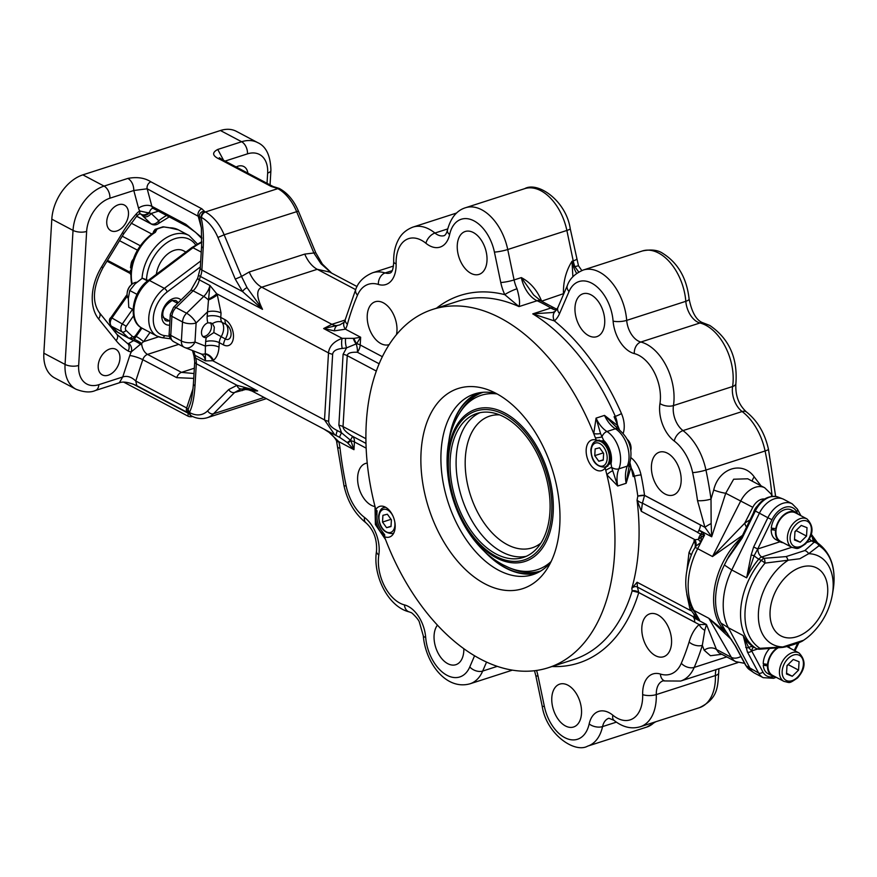 <?xml version="1.0" encoding="UTF-8"?>
<svg xmlns="http://www.w3.org/2000/svg" width="877" height="877" viewBox="0 0 877 877"><rect width="100%" height="100%" fill="white"/><g stroke="black" fill="none" stroke-linecap="round" stroke-linejoin="round"><path stroke-width="1.32" d="M156.358 274.293A22.528 15.008 -62.1 0 1 174.282 250.329A22.528 15.008 -62.1 0 1 183.611 250.822L185.902 252.028M169.404 227.801A3.223 2.247 -91.1 0 0 168.581 227.603L178.404 229.862A38.621 25.718 117.9 0 0 169.404 227.801L163.385 226.88A1.611 1.557 155.1 0 1 163.714 226.913A3.223 1.425 109.1 0 1 164.032 226.946L163.824 226.869M163.385 226.88L163.604 227.066A38.621 25.718 117.9 0 0 160.294 227.899A38.621 25.718 117.9 0 0 156.961 229.204L155.317 232.35A3.223 1.59 -121.6 0 0 154.045 232.241L154.045 232.241C136.034 245.703 128.546 262.837 131.583 283.622L131.714 284.433M153.453 232.613L153.53 231.506A1.611 0.833 7.1 0 0 153.661 231.912L153.639 232.087A1.611 0.68 -176.6 0 1 153.508 231.78A1.611 0.68 -176.6 0 1 153.541 231.66M168.581 227.603L164.032 226.946M153.53 231.506L155.152 229.357L156.435 229.127L153.661 231.912L154.056 232.328M154.067 232.23A3.223 2.587 136.7 0 1 156.358 229.281L156.435 229.127M151.557 233.907L131.057 223.065M122.265 236.209L140.177 245.681M137.382 250.131L119.535 240.682M107.498 260.337L130.388 272.451M130.454 273.602L106.994 261.182M130.761 270.226L130.377 270.346A32.811 21.848 117.9 0 0 130.509 274.282M133.26 259.274A5.47 3.64 117.9 0 0 131.287 263.012A32.811 21.848 117.9 0 0 130.53 267.869L131.035 268.143M276.321 188.062A4.824 1.085 -80.5 0 1 276.858 187.667L279.281 188.467A4.824 3.212 117.9 0 0 277.275 188.369L271.146 186.439L220.237 159.493C212.377 156.062 211.554 152.719 217.748 149.452L223.602 160.316M279.533 188.621A4.824 3.212 117.9 0 0 279.281 188.467L279.796 188.741A4.824 3.212 -62.1 0 0 277.801 188.643L277.275 188.369M193.225 350.833A16.093 10.721 -62.1 0 1 194.869 355.251A19.305 12.859 117.9 0 0 195.582 358.057A16.093 10.721 -62.1 0 1 196.316 363.769L195.001 385.847A6.435 2.708 -176.6 0 1 193.4 383.907L193.4 383.907C192.622 393.598 191.515 400.35 190.101 404.187L188.051 409.614L189.399 412.453A4.824 3.212 117.9 0 0 190.758 415.555L190.758 415.555A4.824 3.212 117.9 0 0 191.022 415.676M195.001 385.847C194.179 397.994 192.315 406.862 189.399 412.453L189.914 412.727A4.824 3.212 -62.1 0 0 191.274 415.83L187.963 412.398A4.824 4.319 -18.9 0 1 188.051 409.614L186.669 407.969A4.824 3.212 117.9 0 0 187.722 412.628L188.303 413.001M204.878 211.708L205.393 211.982A4.824 3.212 117.9 0 0 201.513 217.518L199.496 216.948A4.824 4.319 -18.9 0 1 204.396 211.247L204.878 211.708A4.824 3.212 117.9 0 0 200.997 217.244C203.091 225.488 203.826 235.727 203.19 247.983A6.435 2.708 -176.6 0 1 201.6 246.042L200.285 268.121L197.698 278.206L190.737 290.495L173.591 307.268L170.313 314.404L169.184 333.446C168.669 336.34 170.105 339.048 173.503 341.581A9.658 6.435 117.9 0 1 170.774 335.387A6.435 2.708 -176.6 0 1 169.184 333.446M201.6 246.042L201.392 228.305L199.496 216.948L147.172 188.796L133.808 190.506L109.91 198.202A28.963 19.294 117.9 0 0 86.637 231.429L78.667 365.457A28.963 19.294 117.9 0 0 98.838 384.674L122.725 376.978C127.044 375.52 131.397 376.869 135.76 381.013L136.812 385.683L187.722 412.628M132.723 383.885L188.171 413.231A3.223 1.359 3.4 0 0 188.402 413.341M123.745 382.142L187.996 416.147A3.223 1.359 3.4 0 0 192.534 416.487L192.534 416.487M127.012 343.115A6.435 4.802 120 0 1 127.132 343.181A6.435 4.802 120 0 1 128.152 350.997A93.324 62.157 -62.1 0 1 116.115 340.616A6.435 4.615 141.1 0 0 116.871 334.323L99.32 312.596C91.789 301.688 92.984 286.779 102.894 267.869L101.655 266.751L122.528 232.635A93.324 62.157 -62.1 0 1 136.297 213.922A12.87 8.573 -62.1 0 1 139.75 210.984L151.173 213.484A6.435 4.714 133.6 0 1 143.269 216.455L140.769 213.966M152.576 208.309A9.658 5.942 -107.9 0 0 149.463 212.771A6.435 5.163 135.8 0 1 141.668 214.876M158.397 211.149L151.173 213.484L158.748 220.708A6.435 4.714 133.6 0 1 150.844 223.679L143.269 216.455M166.564 215.468A64.361 42.863 -62.1 0 0 158.748 220.708A6.435 2.697 52.3 0 1 158.452 223.547L169.239 216.893M98.838 384.674A9.658 5.942 -107.9 0 1 95.429 390.495C90.463 392.775 83.973 392.348 75.959 389.213L54.747 377.987A38.621 25.718 117.9 0 1 43.85 353.19L51.809 219.162A38.621 25.718 117.9 0 1 82.855 174.863L220.423 130.52A38.621 25.718 117.9 0 1 236.406 131.353L257.619 142.589A38.621 25.718 -62.1 0 0 241.635 141.745L220.423 130.52M236.154 166.959A14.481 9.647 -62.1 0 1 237.864 166.246A14.481 9.647 -62.1 0 1 243.861 166.564A14.481 9.647 -62.1 0 1 247.862 173.164M118.406 204.758A14.481 9.647 -62.1 0 1 124.402 205.075A14.481 9.647 -62.1 0 1 127.768 218.395A14.481 9.647 -62.1 0 1 116.849 230.98A14.481 9.647 -62.1 0 1 110.853 230.673A14.481 9.647 -62.1 0 1 107.476 217.343A14.481 9.647 -62.1 0 1 118.406 204.758M109.833 348.98A14.481 9.647 -62.1 0 1 115.83 349.287A14.481 9.647 -62.1 0 1 119.206 362.618A14.481 9.647 -62.1 0 1 108.277 375.203A14.481 9.647 -62.1 0 1 102.28 374.885A14.481 9.647 -62.1 0 1 98.915 361.565A14.481 9.647 -62.1 0 1 109.833 348.98M114.712 331.649A6.435 4.286 117.9 0 0 115.249 330.958L115.676 330.355M116.871 334.323L127.132 343.181A6.435 4.286 117.9 0 0 128.623 343.51L133.534 340.638L136.143 336.417A6.435 0.888 35 0 1 143.554 341.679L131.375 351.787A12.87 8.573 -62.1 0 1 128.152 350.997M134.269 339.344A6.435 1.348 30.2 0 1 141.69 343.674A9.658 5.942 -107.9 0 0 147.533 354.396A6.435 4.286 117.9 0 0 142.776 359.691L135.76 381.013L186.669 407.969L193.039 388.621M129.851 338.686L133.534 340.638A6.435 1.491 28.8 0 1 140.835 344.606M128.623 343.51A6.435 4.495 88.5 0 1 131.375 351.787A16.093 10.721 -62.1 0 0 129.785 355.525A9.658 1.787 -161.8 0 1 142.776 359.691L176.715 377.658A6.435 4.286 117.9 0 1 181.473 372.363L194.025 373.536M148.684 212.497A6.435 5.284 136.5 0 1 141.054 214.229L140.463 213.922M75.959 389.213A38.621 25.718 -62.1 0 1 65.062 364.426L73.032 230.399A38.621 25.718 -62.1 0 1 104.067 186.099L127.954 178.393C137.13 176.705 144.782 177.856 150.932 181.835A4.824 3.212 117.9 0 0 147.172 188.796L151.885 206.336A9.658 5.854 -15 0 0 138.533 208.156A16.093 10.721 -62.1 0 0 139.75 210.984A6.435 3.201 58.7 0 1 138.851 214.24A6.435 3.201 58.7 0 1 138.84 214.24L140.616 213.867M127.954 178.393C131.758 180.98 133.71 185.014 133.808 190.506L138.533 208.156M129.785 355.525L122.725 376.978L119.327 382.8C123.142 381.287 128.974 382.24 136.812 385.683M241.011 388.939L234.608 392.468A4.824 3.629 -135.3 0 1 228.722 389.541L236.998 385.31L257.663 390.923L241.011 388.939A4.824 3.782 -99.2 0 1 236.998 385.31L196.316 363.769A6.435 2.708 -176.6 0 1 194.716 361.839L193.4 383.907M331.539 273.054L321.004 263.769L313.911 253.091L296.558 211.445A38.621 23.778 -107.9 0 0 277.801 188.643L205.393 211.982A38.621 23.778 72.1 0 1 224.15 234.784L241.504 276.43L235.277 279.116L217.924 237.47A33.786 20.807 -107.9 0 0 201.513 217.518M357.049 286.56L329.599 272.034L317.255 269.305L261.741 287.207A25.74 15.852 72.1 0 1 249.243 271.991L241.504 276.43L247.04 287.612A4.824 1.951 142 0 0 242.567 291.592L235.277 279.116M247.04 287.612L262.519 309.34L242.567 291.592L201.885 270.05A6.435 2.708 -176.6 0 1 200.285 268.121M249.243 271.991L304.747 254.1L315.764 252.751L298.41 211.116C293.981 200.69 287.777 193.236 279.796 188.741M321.004 263.769A4.824 1.951 -38 0 1 322.396 264.109L315.764 252.751M173.503 341.581L184.104 347.193A9.658 6.435 -62.1 0 0 184.554 347.402A9.658 7.18 -68.7 0 0 185.113 347.654L185.113 347.654A9.658 7.18 -68.7 0 0 194.99 342.03L205.404 346.097L205.667 341.624A9.658 4.067 -176.6 0 1 219.272 342.655L219.009 347.139A9.658 4.067 3.4 0 0 205.404 346.097L205.295 353.727A9.658 7.465 -125.6 0 1 213.418 360.283L212.716 360.743A9.658 7.531 59.1 0 0 205.284 354.1L205.295 353.727A9.658 7.18 -68.7 0 1 200.888 353.826L185.113 347.654A9.658 9.658 0 0 1 184.104 347.193A9.658 6.435 -62.1 0 1 181.386 341A9.658 4.067 3.4 0 0 194.99 342.03L196.119 322.988A9.658 3.113 45.6 0 0 186.582 313.221L203.727 296.437A9.658 3.113 45.6 0 1 208.485 300.022L209.954 285.474L216.696 293.729A9.658 2.269 -28.7 0 1 208.562 299.068M207.893 322.813A19.305 12.859 -62.1 0 1 207.169 316.389L208.485 300.022A9.658 1.875 153.2 0 0 217.31 294.88L221.037 312.946L220.774 317.43A9.658 6.435 117.9 0 0 222.002 322.33A12.87 8.573 -62.1 0 1 223.635 328.875A12.87 8.573 -62.1 0 1 221.147 336.757A9.658 6.435 117.9 0 0 219.272 342.655L223.514 344.902A9.658 6.435 117.9 0 1 225.389 338.993A7.959 4.9 -107.9 0 0 231.068 334.565A7.959 4.9 -107.9 0 0 230.75 331.232L230.75 331.232A7.959 4.9 -107.9 0 0 230.147 329.357A7.959 4.9 -107.9 0 0 226.244 324.578L222.002 322.33A9.658 6.873 143.1 0 0 212.442 323.668L214.328 327.132L213.835 332.58L206.27 337.557A8.046 5.361 117.9 0 1 203.771 337.185A8.046 5.361 117.9 0 1 201.502 332.021A8.046 5.361 117.9 0 1 207.893 322.813L211.708 323.185M203.19 247.983L201.885 270.05A16.093 10.721 -62.1 0 1 200.427 276.474A19.305 12.859 117.9 0 0 199.342 279.862A16.093 10.721 -62.1 0 1 193.115 290.824L175.981 307.597A9.658 6.435 117.9 0 0 171.903 316.334L170.774 335.387L181.386 341L182.515 321.958A9.658 4.067 3.4 0 0 196.119 322.988L207.432 311.916A9.658 4.067 -176.6 0 1 221.037 312.946M202.806 336.45A8.046 5.361 117.9 0 0 211.445 327.011A8.046 5.361 117.9 0 0 210.217 322.67M336.231 435.573L334.762 434.849L324.512 419.908L212.716 360.743L205.47 360.864L205.284 354.1M436.494 308.178A193.083 118.866 72.1 0 1 504.779 294.65A9.658 1.458 -24.7 0 1 517.002 288.774C519.48 297.303 520.149 303.245 518.998 306.588L504.779 294.65A35.398 21.793 72.1 0 1 500.767 282.504L494.42 252.083A35.398 21.793 -107.9 0 0 474.029 220.883A35.398 21.793 -107.9 0 0 449.616 234.576A28.963 17.836 72.1 0 1 425.937 243.291A35.398 21.793 -107.9 0 0 421.42 240.265A35.398 21.793 -107.9 0 0 396.119 263.878A28.963 17.836 72.1 0 1 378.36 284.433A38.621 23.778 -107.9 0 0 357.487 295.22A275.137 169.393 -107.9 0 0 347.391 324.315A28.963 17.836 72.1 0 1 345.439 329.193L334.389 330.848L323.646 328.546L331.868 324.315L261.741 287.207C256.172 289.717 256.435 297.106 262.519 309.34L200.427 276.474A6.435 0.811 -158.6 0 1 198.673 275.148M200.888 353.826L201.074 353.902A16.093 10.721 117.9 0 1 205.47 360.864L194.869 355.251A6.435 3.585 171.2 0 1 193.28 353.332L194.069 356.424A6.435 4.111 160 0 0 195.582 358.057L257.663 390.923L252.039 391.065L336.286 435.617A9.658 1.37 115.4 0 0 336.373 435.639L339.717 437.404A9.658 0.943 120.1 0 1 341.504 432.778L350.471 440.243A9.658 1.009 138.5 0 1 347.171 442.479L339.717 437.404M347.391 324.315A9.658 5.536 -164.7 0 1 345.319 319.436L344.244 322.155A9.658 6.599 -150.8 0 0 345.439 329.193L360.655 337.25L360.195 344.968A9.658 4.067 3.4 0 0 356.643 343.718A9.658 5.054 -122 0 1 354.056 338.369L360.655 337.25L356.643 343.718L346.547 347.895L342.227 348.454C336.286 349.079 333.096 351.019 332.646 354.275L328.667 421.289C328.722 424.632 331.616 427.735 337.349 430.607A9.658 1.37 115.4 0 0 336.286 435.617L338.237 436.593M382.383 356.709L360.195 344.968A9.658 6.435 -62.1 0 1 357.388 352.258C350.953 351.995 347.566 353.135 347.248 355.667L343.028 426.595C343.05 429.226 346.174 432.438 352.401 436.22A9.658 0.713 -57.5 0 1 350.471 440.243L350.877 440.703L347.829 443.082L347.171 442.479M365.994 443.411L352.401 436.22A9.658 6.435 -62.1 0 1 354.429 441.953A9.658 4.067 3.4 0 0 350.877 440.703L353.968 449.682L347.829 443.082M342.227 348.454A9.658 3.618 -94.8 0 1 342.151 338.347L354.056 338.369M328.667 421.289A9.658 4.067 -176.6 0 1 324.512 419.908L328.502 352.894C329.237 346.327 333.786 341.471 342.151 338.347L323.646 328.546L339.892 324.874L344.244 322.155M365.917 438.708L343.028 426.595A9.658 4.067 3.4 0 0 338.873 425.224L343.093 354.297L346.547 347.895A9.658 3.903 -100.1 0 1 345.582 338.741M379.171 363.791L357.388 352.258A9.658 4.034 77 0 0 356.194 344.014A9.658 4.549 -123.9 0 1 353.343 338.522M334.389 330.848A9.658 5.021 -99.6 0 1 337.283 325.531A19.305 11.883 72.1 0 1 331.868 324.315L345.143 320.039M578.71 272.056L574.873 266.663L578.48 265.742L570.236 228.711C566.103 200.636 537.722 181.144 524.676 188.665L465.544 207.728A45.056 27.735 72.1 0 1 481.791 209.811A45.056 27.735 72.1 0 1 507.739 249.517L514.086 279.938A25.74 15.852 -107.9 0 0 517.002 288.774M425.685 637.393A9.658 2.73 -4.5 0 1 423.295 635.825L419.381 622.21C418.976 619.666 411.456 612.036 410.929 612.563L409.34 611.927C388.127 606.961 372.506 575.29 376.518 551.162C377.187 539.311 373.668 529.872 365.961 522.824C354.834 513.911 347.489 501.48 343.948 485.529L336.68 441.811A9.658 0.592 -15.1 0 0 338.752 441.624A28.963 17.836 72.1 0 1 340.024 448.213A275.137 169.393 -107.9 0 0 346.152 485.891A38.621 23.778 -107.9 0 0 364.514 517.441A28.963 17.836 72.1 0 1 378.82 554.966A35.398 21.793 -107.9 0 0 404.45 604.9A28.963 17.836 72.1 0 1 408.211 606.369A28.963 17.836 72.1 0 1 425.685 637.393A35.398 21.793 -107.9 0 0 444.76 673.942A35.398 21.793 -107.9 0 0 469.776 666.937L474.556 655.799M325.214 429.796L328.404 431.725L338.752 441.624L353.968 449.682L354.429 441.953L366.169 448.169M328.404 431.725A9.658 1.831 125.4 0 0 328.579 432.054L328.579 432.054C329.566 431.922 337.042 439.826 336.68 441.811M384.554 536.932L383.26 534.882L384.389 534.334L381.923 531.122A16.093 9.91 -107.9 0 1 376.935 515.479L376.978 510.546M376.935 515.479A194.223 119.568 72.1 0 1 375.849 511.631L375.718 509.208M381.923 531.122A194.223 119.568 72.1 0 0 383.26 534.882A17.693 10.897 -107.9 0 1 375.849 511.631L377.099 511.444L375.816 509.548A188.248 115.896 -107.9 0 1 375.104 506.862A188.248 115.896 -107.9 0 1 373.986 502.378A188.248 115.896 -107.9 0 1 432.679 309.417A188.248 115.896 -107.9 0 1 500.559 318.132A188.248 115.896 -107.9 0 1 593.74 433.6L596.064 418.121L600.537 433.545L603.639 440.342L602.115 440.967L604.538 442.874A16.093 9.91 -107.9 0 1 610.315 461.006L609.438 463.955L605.152 468.022A188.248 115.896 -107.9 0 1 605.755 470.302A6.435 1.085 151.4 0 1 611.631 467.353L617.704 486.001L606.873 474.797A188.248 115.896 -107.9 0 0 605.755 470.302M375.816 509.548A16.093 9.91 -107.9 0 1 379.609 506.413A16.093 9.91 -107.9 0 1 379.664 506.391A16.093 9.91 -107.9 0 1 393.992 518.724A16.093 9.91 -107.9 0 1 389.487 537.042A16.093 9.91 -107.9 0 1 389.432 537.053A16.093 9.91 -107.9 0 1 384.455 536.669A188.248 115.896 -107.9 0 0 385.431 539.256A188.248 115.896 -107.9 0 0 387.119 543.576A188.248 115.896 -107.9 0 0 548.191 667.759A188.248 115.896 -107.9 0 0 606.873 474.797A6.435 2.236 145.6 0 1 612.442 470.894M631.078 457.805A20.916 12.881 72.1 0 1 641.032 474.939A4.824 0.658 -11.7 0 0 634.378 476.211L633.161 476.595A188.248 115.896 -107.9 0 0 631.012 467.013L626.156 483.282L629.434 464.35C633.391 450.142 629.642 438.347 618.186 428.985L604.516 415.402L596.064 418.121A25.74 15.852 -107.9 0 0 606.961 431.506A6.435 4.1 121.9 0 0 601.929 436.932A6.435 1.041 -6.8 0 1 595.428 437.908A188.248 115.896 -107.9 0 1 596.261 440.122A16.093 9.91 -107.9 0 0 591.898 439.969A16.093 9.91 -107.9 0 0 591.854 439.98A16.093 9.91 -107.9 0 0 587.349 458.298A16.093 9.91 -107.9 0 0 601.677 470.631A16.093 9.91 -107.9 0 0 601.721 470.609A16.093 9.91 -107.9 0 0 605.152 468.022M595.428 437.908A188.248 115.896 -107.9 0 0 593.74 433.6A6.435 2.182 -1 0 0 600.537 433.545M458.496 388.401A105.152 64.734 -107.9 0 0 428.645 507.926A105.152 64.734 -107.9 0 0 522.363 588.763A105.152 64.734 -107.9 0 0 547.018 568.943A105.152 64.734 -107.9 0 0 552.05 468.724A105.152 64.734 -107.9 0 0 489.432 390.309A105.152 64.734 -107.9 0 0 458.496 388.401M618.186 428.985A6.435 4.1 121.9 0 0 615.402 428.787L606.961 431.506A24.139 14.854 72.1 0 1 618.866 468.844L627.307 466.125A24.139 14.854 -107.9 0 0 615.402 428.787A25.74 15.852 72.1 0 1 604.516 415.402L617.879 425.816A188.248 115.896 -107.9 0 0 614.086 416.75L615.292 416.356A188.248 115.896 -107.9 0 0 532.767 313.878L552.598 312.508M596.261 440.122L602.115 440.967M496.294 393.488A94.935 58.441 -107.9 0 0 474.874 393.861A94.935 58.441 -107.9 0 0 474.578 393.948A94.935 58.441 -107.9 0 0 448.004 502.006A94.935 58.441 -107.9 0 0 532.536 574.753A94.935 58.441 -107.9 0 0 532.832 574.654A94.935 58.441 -107.9 0 0 550.723 562.354M479.598 392.721A94.628 58.255 -107.9 0 0 449.397 438.928M486.121 552.861A94.628 58.255 -107.9 0 0 537.623 572.725M536.275 573.35A94.935 58.441 72.1 0 1 483.512 550.427M448.695 442.425A94.935 58.441 72.1 0 1 478.14 393.006M551.129 561.521A91.603 56.402 72.1 0 1 508.759 567.551A107.005 107.005 0 0 0 514.777 569.907A93.872 57.794 -107.9 0 0 540.78 570.982M508.759 567.551L503.157 564.876C454.889 539.772 430.837 459.921 459.197 413.791A91.603 56.402 72.1 0 1 459.197 413.78A91.603 56.402 72.1 0 1 497.106 393.926M483.183 392.293A93.872 57.794 -107.9 0 0 462.705 408.353A107.005 107.005 0 0 0 459.197 413.78M496.02 553.946A75.619 46.558 -107.9 0 0 523.284 557.454A75.619 46.558 -107.9 0 0 549.101 491.778A75.619 46.558 -107.9 0 0 504.154 417.003A75.619 46.558 -107.9 0 0 476.88 413.495A75.619 46.558 -107.9 0 0 451.063 479.171A75.619 46.558 -107.9 0 0 496.02 553.946M610.315 461.006A194.223 119.568 72.1 0 1 611.039 463.593L609.438 463.955M619.458 429.851A188.248 115.896 -107.9 0 0 617.879 425.816A6.435 1.173 138.4 0 0 616.553 427.855M628.776 466.158A6.435 1.129 -173.8 0 0 631.012 467.013A188.248 115.896 -107.9 0 0 629.982 462.903M630.859 450.175A8.046 4.955 -107.9 0 0 631.056 448.772A8.046 4.955 -107.9 0 0 627.439 439.563M604.538 442.874A194.223 119.568 72.1 0 0 603.639 440.342A17.693 10.897 -107.9 0 1 611.039 463.593L611.631 467.353A6.435 4.133 -157 0 0 618.866 468.844A25.74 15.852 -107.9 0 0 617.704 486.001L626.156 483.282A25.74 15.852 72.1 0 1 627.307 466.125A6.435 4.133 -157 0 0 629.434 464.35M384.455 536.669L384.389 534.334L384.817 535.145M603.639 453.398L599.605 447.796L595.154 448.914L594.759 455.634L598.805 461.247L603.244 460.129L603.639 453.398M603.266 459.811L598.805 461.247M603.277 452.894L594.759 455.634M641.032 474.939A193.083 118.866 72.1 0 1 644.54 495.341A4.824 1.063 -7.8 0 0 637.798 496.108A188.248 115.896 -107.9 0 0 634.378 476.211A16.093 9.91 -107.9 0 0 631.33 468.351M642.392 250.965C650.986 249.2 657.728 249.967 662.639 253.267C677.932 262.848 686.746 278.075 689.103 298.947A9.658 2.73 175.5 0 1 685.814 301.315A45.056 27.735 -107.9 0 0 658.638 253.058A45.056 27.735 -107.9 0 0 642.392 250.965L583.26 270.028A45.056 27.735 72.1 0 1 599.506 272.122A45.056 27.735 72.1 0 1 626.693 320.379A19.305 11.883 -107.9 0 0 640.846 342.03A45.056 27.735 72.1 0 1 646.689 344.321A45.056 27.735 72.1 0 1 673.459 405.58A19.305 11.883 -107.9 0 0 682.997 430.596A48.268 29.719 72.1 0 1 705.952 470.05A284.795 175.334 72.1 0 1 711.017 499.068L711.148 523.569A9.658 1.71 154 0 0 704.933 527.307L644.54 495.341L637.798 496.108M711.148 523.569L711.686 536.768L699.035 530.07A9.658 6.435 117.9 0 0 700.471 525.016L644.562 495.417L642.424 503.124A4.824 1.414 29.4 0 1 637.064 500.153L637.809 496.174M697.675 532.372L642.424 503.124L641.306 511.313L637.064 500.153A188.248 115.896 -107.9 0 1 631.824 588.357A4.824 4.078 131.7 0 1 637.436 587.086L638.763 592.578A193.083 118.866 72.1 0 1 552.006 666.531M552.587 312.508L555.36 311.236A9.658 7.367 49.5 0 0 554.385 320.905L532.767 313.878L550.877 308.035A188.248 115.896 -107.9 0 0 544.003 304.133A188.248 115.896 -107.9 0 0 537.097 300.745A25.74 15.852 72.1 0 1 521.333 277.603C530.256 282.306 536.965 290.002 541.46 300.69L541.01 300.91M752.247 481.166A9.658 4.703 -36.9 0 1 754.242 476.924C742.501 460.425 718.778 468.077 713.714 489.98L711.017 499.068A9.658 2.072 172 0 1 697.522 500.646A275.137 169.393 -107.9 0 0 692.633 472.615A38.621 23.778 -107.9 0 0 674.27 441.054A28.963 17.836 72.1 0 1 659.964 403.53A35.398 21.793 -107.9 0 0 638.927 355.393A35.398 21.793 -107.9 0 0 634.334 353.595A28.963 17.836 72.1 0 1 613.1 321.103A35.398 21.793 -107.9 0 0 591.745 283.194A35.398 21.793 -107.9 0 0 569.02 291.57L559.548 313.604A35.398 21.793 72.1 0 1 554.385 320.905A193.083 118.866 72.1 0 1 621.464 413.549A20.916 12.881 72.1 0 1 623.218 433.315M747.741 478.787L733.643 479.226L725.728 493.258L711.686 536.768L704.933 527.307L697.522 500.646M704.801 630.256L702.324 645.351A9.658 5.722 -162.8 0 1 689.125 641.975C691.262 634.499 694.606 628.688 699.155 624.545L706.478 624.512L704.801 630.256A9.658 7.433 -127.5 0 1 699.155 624.545L638.763 592.578A4.824 2.85 -163.1 0 0 632.164 590.912L638.774 592.523L694.705 622.122A9.658 6.435 117.9 0 0 693.817 617.814L706.478 624.512L716.443 649.462L718.614 652.587M632.174 590.857L631.824 588.357L637.097 582.24L637.436 587.086L692.677 616.323M563.571 294.31L563.451 293.598C563.198 281.572 566.049 270.796 572.012 261.258L572.878 276.781M541.602 301.184L563.9 293.532M533.676 295.001L521.333 277.603L514.086 279.938A9.658 1.294 -11.8 0 1 500.767 282.504M754.242 476.924L761.039 485.825M713.714 489.98A9.658 1.524 -164.6 0 0 725.728 493.258L752.795 507.312L744.748 523.163A6.435 2.982 -124.3 0 0 746.535 527.099M721.848 654.297L710.447 655.733L704.198 650.252L702.324 645.351A284.795 175.334 72.1 0 1 694.222 667.397A9.658 6.216 -156.8 0 1 681.297 663.275A275.137 169.393 -107.9 0 0 689.125 641.975M740.922 656.467A9.658 6.643 150 0 1 731.363 657.355L716.443 649.462A9.658 8.112 -18.8 0 0 704.198 650.252M742.512 535.376L712.508 556.544L744.748 523.163A69.184 46.086 -62.1 0 1 750.054 519.886M731.648 639.75L708.835 618.296L727.68 633.753M741.536 537.382A62.749 41.8 117.9 0 0 713.725 595.472A62.749 41.8 117.9 0 0 727.11 632.931M695.91 546.141A9.658 7.389 50.4 0 0 694.979 539.717L698.355 539.41A9.658 3.596 154.2 0 1 701.282 537.152A9.658 3.409 -108.5 0 1 700.887 534.236A9.658 6.402 122.7 0 0 702.247 532.24L704.571 535.08L701.282 537.152L700.876 542.359L695.91 546.141L692.929 551.118C683.709 572.549 683.391 591.69 691.986 608.55A9.658 6.643 -30 0 0 693.992 610.436L696.557 614.898L696.524 617.287A9.658 8.299 -114.5 0 1 693.915 614.119L696.557 614.898L699.517 620.028L697.072 619.348A4.802 1.381 43.5 0 1 696.875 619.25L693.674 617.561A9.658 6.435 117.9 0 0 692.611 616.257L695.812 617.956A9.658 6.435 -62.1 0 1 693.915 614.119L689.892 608.627L686.779 594.222M691.493 607.651A9.658 0.8 -21.6 0 1 689.892 608.627M692.282 609.066A9.658 1.535 -25.1 0 1 690.758 610.644L637.097 582.24M691.986 608.55L696.557 614.898M696.875 619.25A9.658 6.435 -62.1 0 0 695.812 617.956A2.401 0.691 -136.5 0 0 695.91 618.011L699.517 620.028L696.524 617.287L695.91 618.011A9.658 6.83 -64.1 0 1 697.072 619.348M686.888 570.565L689.026 552.488L694.979 539.717L641.306 511.313M700.876 542.359L698.355 539.41A9.658 6.435 -62.1 0 1 700.789 534.181A2.401 1.787 -64.3 0 1 700.887 534.236L704.571 535.08L697.664 548.684L695.077 547.259A9.658 7.18 42.4 0 0 693.926 540.714M702.049 532.131A9.658 6.435 -62.1 0 1 700.789 534.181L697.588 532.482A9.658 6.435 117.9 0 0 698.848 530.432L702.049 532.131A4.802 3.574 115.7 0 1 702.247 532.24M367.244 463.078A22.528 13.868 -107.9 0 0 365.588 463.44A22.528 13.868 -107.9 0 0 357.893 482.997A22.528 13.868 -107.9 0 0 371.278 505.273A22.528 13.868 -107.9 0 0 374.972 506.577M437.426 625.18A22.528 13.868 -107.9 0 0 435.222 645.757A22.528 13.868 -107.9 0 0 447.73 663.648A22.528 13.868 -107.9 0 0 455.854 664.7A22.528 13.868 -107.9 0 0 463.834 648.739M396.481 334.652A22.528 13.868 -107.9 0 0 383.315 302.806A22.528 13.868 -107.9 0 0 375.192 301.765A22.528 13.868 -107.9 0 0 367.496 321.322A22.528 13.868 -107.9 0 0 380.892 343.598A22.528 13.868 -107.9 0 0 389.015 344.639A22.528 13.868 -107.9 0 0 389.224 344.573M473.339 232.537A22.528 13.868 -107.9 0 0 465.216 231.495A22.528 13.868 -107.9 0 0 457.531 251.063A22.528 13.868 -107.9 0 0 470.916 273.328A22.528 13.868 -107.9 0 0 479.039 274.38A22.528 13.868 -107.9 0 0 486.735 254.812A22.528 13.868 -107.9 0 0 473.339 232.537M591.054 294.847A22.528 13.868 -107.9 0 0 582.931 293.806A22.528 13.868 -107.9 0 0 575.246 313.363A22.528 13.868 -107.9 0 0 588.631 335.639A22.528 13.868 -107.9 0 0 596.755 336.68A22.528 13.868 -107.9 0 0 604.45 317.123A22.528 13.868 -107.9 0 0 591.054 294.847M667.507 453.223A22.528 13.868 -107.9 0 0 659.383 452.181A22.528 13.868 -107.9 0 0 651.688 471.749A22.528 13.868 -107.9 0 0 665.073 494.014A22.528 13.868 -107.9 0 0 673.196 495.056A22.528 13.868 -107.9 0 0 680.892 475.498A22.528 13.868 -107.9 0 0 667.507 453.223M657.893 614.898A22.528 13.868 -107.9 0 0 649.769 613.856A22.528 13.868 -107.9 0 0 642.085 633.424A22.528 13.868 -107.9 0 0 655.47 655.689A22.528 13.868 -107.9 0 0 663.593 656.741A22.528 13.868 -107.9 0 0 671.289 637.173A22.528 13.868 -107.9 0 0 657.893 614.898M567.868 685.167A22.528 13.868 -107.9 0 0 559.745 684.126A22.528 13.868 -107.9 0 0 552.05 703.683A22.528 13.868 -107.9 0 0 565.446 725.959A22.528 13.868 -107.9 0 0 573.569 727A22.528 13.868 -107.9 0 0 581.254 707.443A22.528 13.868 -107.9 0 0 567.868 685.167M753.507 512.782A9.658 6.435 -62.1 0 1 757.202 506.161M724.545 629.16L720.916 623.043A60.02 39.98 -62.1 0 1 724.369 565.007L728.875 556.259A60.623 40.375 -62.1 0 1 736.263 546.371M776.167 677.263L773.635 678.294L763.154 677.658L754.669 673.174A22.528 15.008 -62.1 0 1 753.661 672.56A22.528 15.008 -62.1 0 1 750.164 668.548L728.348 627.735L720.916 623.043L728.348 627.735A61.138 40.726 -62.1 0 1 731.78 569.973L759.383 513.231A22.528 15.008 -62.1 0 1 782.635 498.838A22.528 15.008 -62.1 0 1 783.709 499.32L792.194 503.815A22.528 15.008 -62.1 0 0 767.868 517.726L754.571 510.589C760.688 499.386 768.482 494.869 777.965 497.029A21.936 14.613 117.9 0 0 755.316 511.05L742.172 538.083L741.416 537.623L754.571 510.589M722.911 626.781L735.737 646.36A3.223 2.192 151.9 0 1 735.222 645.801L745.614 665.248A3.223 2.192 151.9 0 0 746.13 665.807A21.936 14.613 117.9 0 0 749.539 669.71L745.614 665.248M728.348 627.735L743.203 635.595A61.138 40.726 117.9 0 0 753.551 647.051A6.435 4.791 122.5 0 0 748.673 647.61L751.677 650.931A3.223 2.192 151.9 0 1 747.401 651.995L743.203 635.595L748.673 647.61A3.223 2.642 162 0 1 745.691 647.292M791.81 547.303L761.784 556.983L764.273 558.298L786.066 556.599L804.856 550.548A6.435 4.966 59.2 0 1 808.693 553.694A49.77 33.151 -62.1 0 1 832.416 594.376C829.642 609.8 822.659 622.988 811.466 633.961A49.77 33.151 -62.1 0 1 803.551 640.276L803.135 640.561A6.435 4.966 59.2 0 0 803.551 640.276L782.865 646.952A6.435 2.675 81.2 0 1 782.032 647.456L782.032 647.456C786.285 647.182 801.008 642.457 803.135 640.561M804.856 550.548L814.141 542.216A6.435 5.613 37.6 0 1 819.063 545.691L808.693 553.694L799.835 558.748L765.04 563.111A6.435 1.502 -139.8 0 0 761.269 560.447L758.78 559.131A61.138 40.726 117.9 0 0 746.634 577.833L751.172 554.955L753.639 546.985L767.868 517.726L771.968 519.71L757.728 548.958L753.639 546.985M757.618 649.024L751.83 650.887A6.435 3.957 72.1 0 1 753.738 647.16A6.435 4.286 117.9 0 1 753.551 647.051L756.04 648.366A6.435 4.791 -57.5 0 0 759.975 648.322A6.435 1.162 88.5 0 1 759.416 649.232L782.032 647.456M759.416 649.232A6.435 6.435 0 0 1 756.237 648.487A6.435 4.286 117.9 0 1 756.04 648.366A61.138 40.726 -62.1 0 1 761.269 560.447A6.435 4.286 117.9 0 1 764.273 558.298A6.435 1.162 88.5 0 1 765.04 563.111A59.252 39.465 -62.1 0 0 759.975 648.322L782.865 646.952A49.77 33.151 -62.1 0 1 758.452 612.354A49.77 33.151 -62.1 0 1 788.006 560.359A6.435 2.675 81.2 0 0 786.066 556.599M814.514 541.164A6.435 4.286 117.9 0 0 814.316 541.043A6.435 4.286 117.9 0 0 811.653 540.901L814.141 542.216A6.435 4.286 -62.1 0 1 816.805 542.359A6.435 4.286 -62.1 0 1 817.002 542.479A6.435 4.791 122.5 0 1 817.254 542.622L810.852 535.441M817.254 542.622C831.056 552.729 836.362 568.504 833.15 589.925A59.252 39.465 -62.1 0 0 819.063 545.691A6.435 4.791 122.5 0 0 817.254 542.622A6.435 6.435 0 0 0 816.805 542.359L814.316 541.043A6.435 4.791 122.5 0 1 814.273 541.021A6.435 4.791 122.5 0 1 812.409 536.899A3.223 1.611 -34.8 0 0 812.398 535.726L811.269 534.148M731.78 569.973L724.369 565.007L731.78 569.973L746.634 577.833L754.132 555.689A6.435 1.502 40.2 0 0 758.78 559.131A6.435 4.286 117.9 0 1 761.784 556.983A6.435 3.957 72.1 0 1 757.892 548.914A12.87 8.573 -62.1 0 0 757.728 548.958L754.132 555.689L751.172 554.955M776.77 648.147A16.729 11.149 -62.1 0 0 767.561 664.437L763.231 663.746A16.729 11.149 -62.1 0 1 763.264 662.924A16.729 11.149 -62.1 0 1 769.348 648.794M775.235 676.77A16.729 11.149 -62.1 0 1 772.231 675.904L767.989 673.668A16.729 11.149 -62.1 0 1 763.275 665.161L766.191 664.218M787.886 646.327L787.776 646.272A16.729 11.149 -62.1 0 1 787.886 646.327A16.729 11.149 -62.1 0 1 790.287 648.333M772.231 675.904A16.729 11.149 -62.1 0 1 767.474 665.884L767.956 665.731A16.093 10.721 117.9 0 0 772.527 675.345L783.983 681.407A16.093 10.721 -62.1 0 1 786.231 656.511A16.093 10.721 -62.1 0 1 799.035 652.959C806.193 660.458 805.678 668.778 797.511 677.954C788.445 684.159 790.21 682.613 783.983 681.407M763.275 665.161L767.474 665.884M728.875 556.259L741.416 537.623M742.172 538.083L726.89 559.811M391.405 519.831L387.36 514.218L382.92 515.336L382.515 522.067L386.56 527.68L390.999 526.562L391.405 519.831M391.032 519.316L382.515 522.067M391.021 526.233L386.56 527.68M774.336 528.601L771.201 529.62A16.729 11.149 117.9 0 0 775.948 539.64L780.19 541.876A16.729 11.149 117.9 0 0 783.194 542.742M798.256 514.306A16.729 11.149 117.9 0 0 795.845 512.3L791.602 510.052A16.729 11.149 117.9 0 0 778.995 513.078A16.729 11.149 117.9 0 0 771.278 528.162L776.233 528.645A16.093 10.721 117.9 0 0 776.024 530.146A16.093 10.721 117.9 0 0 780.486 541.317L791.942 547.38A16.093 10.721 -62.1 0 1 794.189 522.484A16.093 10.721 -62.1 0 1 807.004 518.932C814.152 526.419 813.648 534.751 805.47 543.926C796.404 550.131 798.169 548.585 791.942 547.38M771.201 529.62L775.531 530.3A16.729 11.149 117.9 0 0 775.465 531.133A16.729 11.149 117.9 0 0 780.19 541.876M795.845 512.3A16.729 11.149 117.9 0 0 775.75 528.798M767.561 664.437L768.044 664.273A16.093 10.721 117.9 0 0 767.956 665.731M777.8 648.037A16.093 10.721 117.9 0 0 774.775 650.449A16.093 10.721 117.9 0 0 768.044 664.273M799.035 652.959L787.579 646.897A16.093 10.721 117.9 0 0 786.757 646.524M133.096 309.625L128.755 307.334L128.316 298.421L129.763 290.517L137.009 294.354M147.522 280.958L142.326 278.206L135.091 283.863L129.763 290.517M147.161 279.971L142.326 278.206M136.801 282.295A9.658 6.435 117.9 0 0 131.309 284.817A9.658 6.435 117.9 0 0 127.242 292.49A9.658 6.435 117.9 0 0 127.099 293.795A9.658 6.435 117.9 0 0 128.305 298.542M127.242 292.49L127.362 291.734A8.046 5.361 -62.1 0 1 130.75 285.343L131.309 284.817M807.004 518.932L795.549 512.87A16.093 10.721 117.9 0 0 782.733 516.421A16.093 10.721 117.9 0 0 776.233 528.645M794.968 531.572L794.463 539.98L800.252 542.238L806.533 536.088L807.026 527.68L801.249 525.422L794.968 531.572M794.507 539.202L800.252 542.238M794.935 532.087L796.382 530.179M796.349 530.695L806.533 536.088M786.998 665.599L786.505 674.007L792.282 676.266L798.563 670.116L799.068 661.707L793.279 659.449L786.998 665.599M786.548 673.229L792.282 676.266M786.965 666.114L788.412 664.207M788.39 664.733L798.563 670.116M133.578 315.775L126.255 326.233A3.223 2.149 117.9 0 0 126.003 330.355L132.339 336.395A3.223 2.149 117.9 0 0 133.995 336.702A3.223 2.149 117.9 0 0 135.76 335.299L141.12 327.636M195.659 244.946A35.398 23.58 117.9 0 0 174.972 238.676A35.398 23.58 117.9 0 0 146.503 279.708M129.04 338.347A6.435 4.286 -62.1 0 1 128.393 337.886L122.056 331.846L111.445 326.233L117.781 332.273A6.435 4.286 117.9 0 0 118.428 332.734L129.04 338.347L132.865 338.643L136.275 336.023L135.76 335.299M142.019 278.415A38.621 25.718 -62.1 0 1 173.021 234.641A38.621 25.718 -62.1 0 1 189.015 235.475L197.358 243.927M155.317 232.35A38.621 25.718 117.9 0 0 132.241 284.016M118.428 332.734L117.397 331.988A3.223 2.357 -46.4 0 0 117.781 332.273L128.393 337.886A3.223 2.357 -46.4 0 0 132.339 336.395M126.003 330.355A3.223 2.357 -46.4 0 1 122.056 331.846A6.435 4.286 -62.1 0 1 122.55 323.602L132.537 309.34M127.264 296.108L111.938 317.989L126.255 326.233M127.088 294.529L110.886 317.649L111.938 317.989A6.435 4.286 117.9 0 0 111.445 326.233A3.223 2.357 -46.4 0 1 111.061 325.948L117.397 331.988M131.956 284.236A3.223 1.94 165.4 0 1 131.583 283.622M132.01 263.396L131.287 263.012M201.765 242.403A51.491 34.291 117.9 0 0 193.006 247.742A3.223 1.381 -127 0 0 191.745 247.632L148.257 280.388A3.223 1.381 -127 0 1 149.507 280.497A28.963 19.294 117.9 0 0 134.28 306.402A28.963 19.294 117.9 0 0 142.107 328.217C127.209 321.059 132.12 291.712 148.257 280.388M201.239 252.105L193.006 247.742L149.507 280.497L164.361 288.358A3.223 1.381 53 0 1 167.167 291.942A25.74 17.145 117.9 0 0 153.322 317.825A25.74 17.145 117.9 0 0 164.569 335.617L169.425 336.253M200.351 266.948L167.167 291.942M170.5 338.796L162.026 337.678A3.223 2.335 -82.5 0 1 161.445 337.492A28.963 19.294 -62.1 0 1 156.95 336.077A28.963 19.294 -62.1 0 1 149.134 314.262A28.963 19.294 -62.1 0 1 164.361 288.358L200.712 260.984M142.107 328.217L156.95 336.077L162.026 337.678A3.223 2.335 -82.5 0 0 164.569 335.617M169.678 325.148A14.481 9.647 -62.1 0 1 161.894 313.758A14.481 9.647 -62.1 0 1 173.405 298.487A14.481 9.647 -62.1 0 1 181.013 300.011M178.064 302.894A11.258 7.498 117.9 0 0 175.773 300.526L172.265 300.427C165.446 304.714 162.311 309.789 162.859 315.643L165.238 320.434A11.258 7.498 117.9 0 0 169.404 320.818M173.591 307.268A6.435 2.072 -134.4 0 1 175.981 307.597L186.582 313.221A9.658 6.435 -62.1 0 0 182.515 321.958L171.903 316.334A6.435 2.708 -176.6 0 1 170.313 314.404M197.698 278.206A6.435 1.677 -166.1 0 0 199.342 279.862L209.954 285.474A16.093 10.721 117.9 0 1 203.727 296.437L193.115 290.824A6.435 2.072 -134.4 0 0 190.737 290.495M246.777 389.147L234.608 392.468L213.517 413.769A4.824 3.629 -135.3 0 1 207.63 410.831L228.722 389.541M189.914 412.727A33.786 20.807 -107.9 0 0 207.63 410.831M264.12 397.456L213.517 413.769A38.621 23.778 72.1 0 1 207.202 417.726L266.367 398.651M188.171 413.231L187.996 416.147M267.036 183.315L267.649 173.076A9.658 4.067 3.4 0 0 270.916 170.281C270.5 155.536 266.071 146.306 257.619 142.589M267.649 173.076A28.963 19.294 117.9 0 0 247.478 153.859A9.658 5.942 -107.9 0 0 241.635 141.745L217.748 149.452M247.478 153.859L225.06 161.094M220.28 159.471L219.327 157.685L222.232 159.592L220.237 159.493M136.593 216.257L151.502 224.15A6.435 4.286 -62.1 0 1 150.844 223.679L136.669 216.17M150.044 332.416L143.554 341.679L158.627 336.823M136.143 336.417L141.953 328.13M136.297 213.922A6.435 1.633 41.4 0 1 136.878 215.939L138.851 214.24M99.32 312.596A6.435 4.615 141.1 0 1 98.553 318.877A45.056 30.004 -62.1 0 1 101.655 266.751M116.115 340.616L98.553 318.877M122.528 232.635L123.767 233.742L136.878 215.939M153.53 208.573L187.47 226.54A6.435 4.286 117.9 0 1 185.825 224.304L151.885 206.336A6.435 4.286 117.9 0 0 153.53 208.573L152.708 208.266M178.722 344.343L147.533 354.396L181.473 372.363L194.332 368.219M82.855 174.863L104.067 186.099A9.658 5.942 72.1 0 1 109.91 198.202M51.809 219.162L73.032 230.399A9.658 4.067 3.4 0 0 86.637 231.429M43.85 353.19L65.062 364.426A9.658 4.067 3.4 0 0 78.667 365.457M185.825 224.304L201.82 237.59M193.729 378.393L176.715 377.658M298.41 211.116L224.15 234.784L217.924 237.47M150.932 181.835L201.842 208.781L204.396 211.247M201.842 208.781A4.824 3.212 117.9 0 0 198.092 215.742L201.37 227.954M276.858 187.667L273.142 186.538A4.824 3.212 117.9 0 0 271.146 186.439M332.646 354.275A9.658 4.067 -176.6 0 1 328.502 352.894L216.696 293.729L217.31 294.88M207.169 316.389A9.658 4.067 -176.6 0 1 220.774 317.43L225.016 319.677A13.933 8.584 72.1 0 1 233.446 337.152A13.933 8.584 72.1 0 1 223.514 344.902M213.835 332.58L225.389 338.993A12.87 8.573 117.9 0 0 227.877 331.122A12.87 8.573 117.9 0 0 226.244 324.578A9.658 6.435 -62.1 0 1 225.016 319.677M219.009 347.139C218.537 353.387 216.674 357.772 213.418 360.283M205.667 341.624A19.305 12.859 -62.1 0 1 206.27 337.557M355.623 289.618L317.255 269.305A25.74 15.852 72.1 0 1 304.747 254.1M244.497 388.84A25.74 15.852 -107.9 0 0 242.195 390.627M337.349 430.607L341.504 432.778L338.873 425.224M376.354 371.07L347.248 355.667A9.658 4.067 3.4 0 0 343.093 354.297M556.391 310.129A25.74 15.852 72.1 0 1 550.877 308.035A9.658 6.194 121.3 0 1 555.02 308.331L540.901 300.866A9.658 6.643 114.3 0 0 537.097 300.745L518.998 306.588A188.248 115.896 -107.9 0 0 458.013 301.239L432.679 309.417M494.42 252.083A9.658 1.294 -11.8 0 0 507.739 249.517L566.871 230.454A45.056 27.735 -107.9 0 0 540.923 190.748A45.056 27.735 -107.9 0 0 524.676 188.665M449.616 234.576A9.658 5.24 -167.5 0 1 447.423 230.158C446.733 232.92 445.702 234.74 444.354 235.595A19.305 11.883 -107.9 0 1 434.926 233.041A9.658 5.514 -50.8 0 0 425.937 243.291M456.599 213.023L412.935 227.099A45.056 27.735 72.1 0 1 429.171 229.193A45.056 27.735 72.1 0 1 434.926 233.041L447.719 228.919M396.119 263.878A9.658 3.267 178.5 0 1 393.707 261.806C393.378 268.636 392.194 272.374 390.133 273.01A19.305 11.883 -107.9 0 1 385.135 272.944A9.658 6.972 -72.7 0 0 378.36 284.433M393.488 266.049L372.637 272.769A48.268 29.719 72.1 0 1 385.135 272.944L392.162 270.686M357.487 295.22A9.658 6.216 -156.8 0 1 355.854 289.081L345.319 319.436M574.873 266.663A25.74 15.852 72.1 0 1 573.218 260.875L566.871 230.454A9.658 1.294 -11.8 0 0 570.236 228.711M576.638 273.405A25.74 15.852 -107.9 0 1 572.012 261.258L573.218 260.875A9.658 1.294 -11.8 0 0 576.595 259.132M409.34 611.927A9.658 7.104 -75.9 0 1 404.45 604.9M376.518 551.162A9.658 4.802 8.8 0 0 378.82 554.966M365.961 522.824A9.658 5.733 -53.1 0 1 364.514 517.441M343.948 485.529A9.658 1.294 -11.8 0 0 346.152 485.891M337.678 446.996A9.658 2.335 -6.6 0 0 340.024 448.213M486.538 662.113L482.69 671.058A9.658 6.216 -156.8 0 1 469.776 666.937M497.237 666.367L482.69 671.058A45.056 27.735 72.1 0 1 470.006 683.797C445.779 690.583 425.444 662.508 423.295 635.825M496.141 557.739A79.95 49.222 72.1 0 1 447.741 457.465A79.95 49.222 72.1 0 1 504.746 412.968A79.95 49.222 72.1 0 1 553.157 513.253A79.95 49.222 72.1 0 1 496.141 557.739M495.878 556.325A78.25 48.18 72.1 0 1 448.498 458.167A78.25 48.18 72.1 0 1 504.297 414.624A78.25 48.18 72.1 0 1 551.677 512.782A78.25 48.18 72.1 0 1 495.878 556.325M526.244 556.314A75.619 46.558 72.1 0 1 502.05 551.995A75.619 46.558 72.1 0 1 457.465 479.719A75.619 46.558 72.1 0 1 479.949 412.694M540.912 543.071A69.184 42.6 72.1 0 1 507.224 544.617A69.184 42.6 72.1 0 1 465.347 468.526A69.184 42.6 72.1 0 1 499.583 414.876M609.427 458.901A13.681 8.419 72.1 0 1 604.604 467.145C596.009 466.783 591.427 461.006 590.846 449.824C591.668 444.551 593.455 441.646 596.207 441.109A13.681 8.419 72.1 0 1 605.404 445.593A13.681 8.419 72.1 0 1 609.427 458.901M591.241 450.307A12.07 7.433 -107.9 0 0 598.553 465.446A12.07 7.433 -107.9 0 0 607.158 458.726A12.07 7.433 -107.9 0 0 599.846 443.598A12.07 7.433 -107.9 0 0 591.241 450.307M393.872 532.799A13.681 8.419 72.1 0 1 392.359 533.578C383.775 533.205 379.182 527.428 378.601 516.246C379.423 510.973 381.21 508.068 383.973 507.542A13.681 8.419 72.1 0 1 385.65 507.29M392.896 515.884A12.07 7.433 -107.9 0 0 384.4 509.241A12.07 7.433 -107.9 0 0 379.007 516.739A12.07 7.433 -107.9 0 0 386.308 531.868A12.07 7.433 -107.9 0 0 394.913 525.159A12.07 7.433 -107.9 0 0 394.727 521.585M617.364 424.534A16.093 9.91 -107.9 0 0 615.292 416.356A4.824 0.614 -23.6 0 0 621.464 413.549M555.36 311.236L557.915 307.465A9.658 6.216 23.2 0 0 559.548 313.604M583.26 270.028C574.983 273.602 569.688 278.733 567.386 285.42A9.658 6.216 23.2 0 0 569.02 291.57M689.103 298.947C691.887 312.672 696.535 320.631 703.058 322.846A9.658 7.104 104.1 0 0 699.967 322.977A19.305 11.883 72.1 0 1 685.814 301.315L626.693 320.379A9.658 2.73 175.5 0 1 613.1 321.103M703.058 322.846L709.811 325.466C729.127 338.697 737.82 358.068 735.88 383.6A9.658 4.802 -171.2 0 1 732.591 386.527A45.056 27.735 -107.9 0 0 705.821 325.257A45.056 27.735 -107.9 0 0 699.967 322.977L640.846 342.03A9.658 7.104 104.1 0 0 634.334 353.595M735.88 383.6C735.211 395.461 738.73 404.9 746.437 411.949A9.658 5.733 126.9 0 0 742.128 411.543A19.305 11.883 72.1 0 1 732.591 386.527L673.459 405.58A9.658 4.802 -171.2 0 1 659.964 403.53M746.437 411.949C757.564 420.861 764.908 433.293 768.449 449.243A9.658 1.294 168.2 0 1 765.084 450.986A48.268 29.719 -107.9 0 0 742.128 411.543L682.997 430.596A9.658 5.733 126.9 0 0 674.27 441.054M772.045 495.702A284.795 175.334 -107.9 0 0 765.084 450.986L705.952 470.05A9.658 1.294 168.2 0 1 692.633 472.615M655.799 721.738L646.853 727.044A45.056 27.735 -107.9 0 0 654.472 722.166M616.367 722.144L602.554 726.594A9.658 5.24 -167.5 0 1 589.169 723.931A28.963 17.836 72.1 0 1 609.153 712.727A28.963 17.836 72.1 0 1 612.848 715.204A35.398 21.793 -107.9 0 0 642.666 694.617A28.963 17.836 72.1 0 1 660.425 674.062A38.621 23.778 -107.9 0 0 681.297 663.275M612.848 715.204A9.658 5.514 -50.8 0 0 613.988 720.346L608.912 718.241A19.305 11.883 -107.9 0 0 602.554 726.594A45.056 27.735 72.1 0 1 587.722 746.108C574.676 753.628 546.294 734.137 542.161 706.051A9.658 1.294 -11.8 0 0 544.365 706.413A35.398 21.793 -107.9 0 0 567.046 738.675A35.398 21.793 -107.9 0 0 589.169 723.931M660.425 674.062A9.658 6.972 -72.7 0 0 664.788 680.947L663.133 680.815A19.305 11.883 -107.9 0 0 656.292 694.584L715.424 675.531A9.658 3.267 -1.5 0 0 718.691 672.966C717.638 687.053 718.011 698.673 699.462 707.662A45.056 27.735 -107.9 0 0 715.424 675.531A19.305 11.883 72.1 0 1 716.005 669.655M542.161 706.051L535.803 675.641A9.658 1.294 -11.8 0 0 538.018 676.003L544.365 706.413M536.56 670.466A35.398 21.793 72.1 0 1 538.018 676.003M613.988 720.346C622.67 727.23 631.451 729.357 640.331 726.726A45.056 27.735 72.1 0 0 656.292 694.584A9.658 3.267 178.5 0 1 642.666 694.617M726.781 656.906L694.222 667.397A48.268 29.719 72.1 0 1 680.629 681.056L664.788 680.947M548.191 667.759L573.525 659.592A188.248 115.896 -107.9 0 0 632.164 590.912M772.363 496.261L771.004 493.904A9.658 6.643 150 0 1 771.639 496.338M764.58 499.035A12.87 8.573 117.9 0 0 752.795 507.312M744.595 663.341L735.66 661.609A22.528 15.008 -62.1 0 1 731.363 657.355L708.835 618.296L693.992 610.436A62.749 41.8 117.9 0 1 688.27 581.999A62.749 41.8 117.9 0 1 697.664 548.684L712.508 556.544L740.637 501.151A22.528 15.008 -62.1 0 1 764.7 487.765L747.719 478.776M691.164 555.36A9.658 5.174 11.8 0 0 689.026 552.488M115.249 330.958L117.704 332.251M735.737 646.36L746.13 665.807L758.649 673.043L747.401 651.995M794.233 650.416L797.807 643.093M751.83 650.887A12.87 8.573 -62.1 0 1 751.677 650.931L762.913 671.979A19.305 12.859 117.9 0 0 774.007 676.584M762.913 671.979A3.223 2.192 151.9 0 1 758.649 673.043A22.528 15.008 -62.1 0 0 763.154 677.658M756.237 648.487L753.749 647.171A6.435 4.286 117.9 0 0 753.957 647.27M796.82 636.724A38.391 25.565 -62.1 0 1 770.094 611.247A38.391 25.565 -62.1 0 1 800.953 567.211A38.391 25.565 -62.1 0 1 827.68 592.688A38.391 25.565 -62.1 0 1 796.82 636.724M806.829 542.457L811.653 540.901A6.435 3.957 72.1 0 1 809.383 538.719M797.719 513.703L796.667 511.74A3.223 2.192 -28.1 0 0 797.39 509.098L792.194 503.815M796.667 511.74A19.305 12.859 117.9 0 0 771.968 519.71M757.892 548.914L780.004 541.778M797.434 677.252A14.164 9.428 117.9 0 0 802.356 658.484A14.164 9.428 117.9 0 0 788.138 658.463A14.164 9.428 117.9 0 0 783.205 677.23A14.164 9.428 117.9 0 0 797.434 677.252M805.393 543.225A14.164 9.428 117.9 0 0 810.326 524.457A14.164 9.428 117.9 0 0 796.097 524.435A14.164 9.428 117.9 0 0 791.175 543.203A14.164 9.428 117.9 0 0 805.393 543.225M178.404 229.862L189.015 235.475M141.844 328.075L136.275 336.023M155.152 229.357L163.012 226.803M111.061 325.948C108.956 321.662 108.901 318.899 110.886 317.649M201.776 241.712L191.745 247.632M172.199 300.449L177.625 303.321M163.166 317.518L169.919 321.092M194.069 356.424L194.716 361.839M193.28 353.332L192.447 350.526M191.274 415.83C196.623 418.669 201.929 419.294 207.202 417.726M270.05 184.904L270.916 170.281M151.502 224.15A6.435 6.435 0 0 0 158.452 223.547M102.894 267.869L123.767 233.742M95.429 390.495L119.327 382.8M187.47 226.54L195.67 232.394L201.82 238.588M222.232 159.592L273.142 186.538M331.649 273.109L322.396 264.109M230.75 331.232A12.87 12.87 0 0 0 230.147 329.357L230.75 331.232M243.817 388.708L243.104 388.851C242.534 388.051 245.516 388.785 252.039 391.065M465.544 207.728C456.753 210.403 450.712 217.88 447.423 230.158M412.935 227.099C403.102 230.903 399.824 237.261 398.925 238.774C395.187 245.385 393.455 253.058 393.707 261.806M372.637 272.769C363.999 276.441 358.408 281.879 355.854 289.081M581.813 270.555L578.48 265.742M324.326 429.324L328.579 432.054M385.54 539.541L375.389 524.556L375.005 506.478M607.849 466.104L604.604 467.145M599.364 440.101L596.207 441.109M393.707 533.139L392.359 533.578M567.386 285.42L557.915 307.465M768.449 449.243L775.63 496.382M718.691 672.966L718.91 668.712M535.803 675.641L534.499 670.73M555.02 308.331L556.95 309.318M533.687 295.001L540.901 300.866M771.004 493.904L764.7 487.765M735.66 661.609L718.68 652.62M512.332 670.16L470.006 683.797M646.853 727.044L587.722 746.108M699.462 707.662L640.331 726.726M737.941 662.584L680.629 681.056M749.539 669.71L753.661 672.56M794.968 650.8L798.936 642.633M800.92 515.72L797.39 509.098M817.55 542.819L812.398 535.726M777.965 497.029L782.635 498.838M832.416 594.376L833.15 589.925M811.466 633.961L809.953 635.397M723.821 628.25L735.222 645.801M385.321 507.103L383.973 507.542"/></g></svg>
